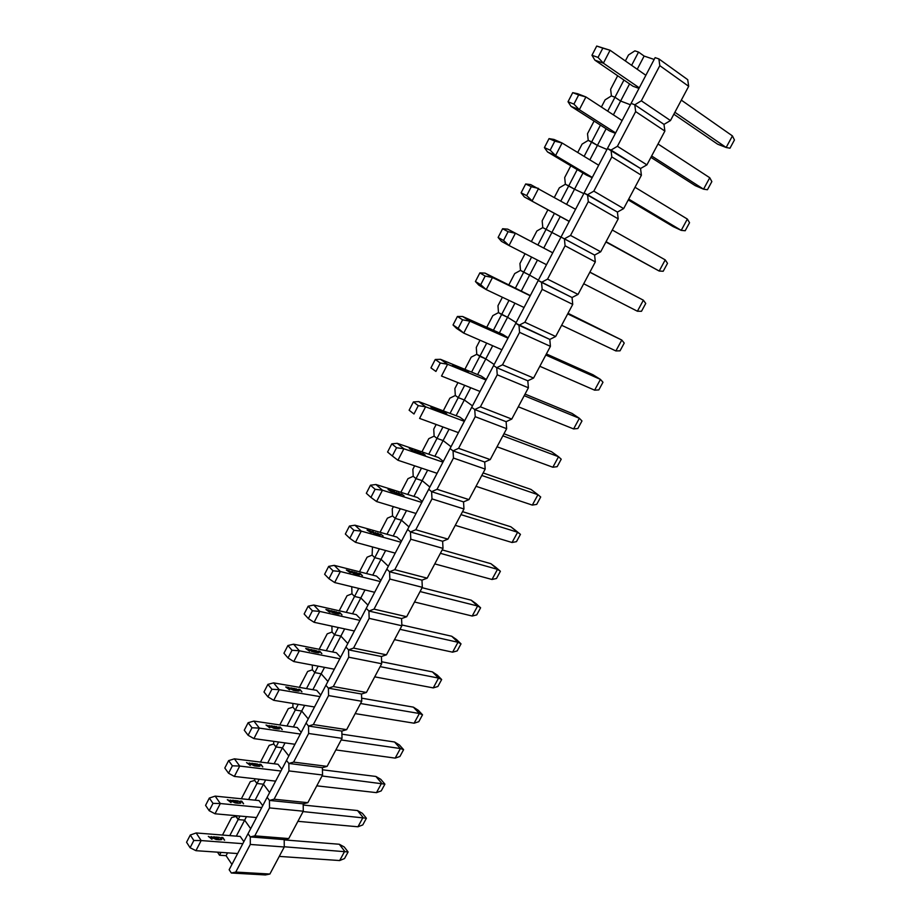 <?xml version="1.0" encoding="UTF-8"?>
<svg xmlns="http://www.w3.org/2000/svg" width="921" height="921" viewBox="0 0 921 921"><rect width="100%" height="100%" fill="white"/><g stroke="black" fill="none" stroke-linecap="round" stroke-linejoin="round"><path stroke-width="1.38" d="M572.712 92.653L568.027 101.747L573.933 104.108L578.653 94.967L572.712 92.653L577.582 93.7L585.917 96.947L622.112 120.559M615.412 133.349L609.541 130.943L571.043 106.364L579.321 109.703L615.631 132.923M589.854 159.863L597.418 145.403L606.951 149.467L597.418 145.403L606.122 128.756M613.386 114.86L620.616 101.034L630.401 104.764L620.616 101.034L614.963 97.258L607.71 111.165M600.434 125.129L591.708 141.857L597.418 145.403L588.243 140.383L587.506 133.706L594.08 121.065M601.39 107.032L605.132 99.836L611.406 95.911L614.963 97.258L611.406 95.911L610.623 89.291L617.669 75.752M631.115 103.405L634.788 104.798L635.651 111.602L617.415 146.278L611.014 150.077L607.434 148.546L655.119 57.643L658.883 58.909L659.804 65.656L641.327 100.803L634.788 104.798L631.115 103.405M658.883 58.909L687.722 79.678L688.678 86.309L670.476 120.559L663.983 124.381L634.788 104.798L663.983 124.381L664.881 131.07L635.651 111.602M664.881 131.07L646.91 164.871L617.415 146.278M646.91 164.871L640.544 168.508L611.014 150.077L611.809 156.927L593.826 191.142L587.552 194.745L584.064 193.099L607.434 148.546L640.544 168.508L641.396 175.255L611.809 156.927M711.852 181.598L707.443 189.726L703.552 189.173L709.757 177.741L711.852 181.598M651.642 155.971L703.552 189.173L695.24 185.639L650.917 157.353M658.02 143.987L709.757 177.741M578.653 94.967L585.917 96.947L579.321 109.703L573.933 104.108M568.027 101.747L571.043 106.364M549.031 138.622L544.403 147.602L550.159 150.169L554.81 141.155L549.031 138.622L553.981 139.451L562.086 142.997L598.685 165.227M592.145 177.684L586.435 175.082L547.523 151.953L555.57 155.58L592.284 177.431M566.645 204.278L574.52 189.208L583.799 193.594L574.52 189.208L582.981 173.021M577.225 169.602L568.741 185.869L574.52 189.208L565.367 184.269L564.688 177.546L570.801 165.792M577.72 152.495L582.084 144.113L588.243 140.383L591.708 141.857L584.121 156.386M641.396 175.255L623.655 208.607L593.826 191.142M623.655 208.607L617.415 212.072L587.552 194.745L588.289 201.653L570.536 235.419L564.4 238.838L561.004 237.065L584.064 193.099L617.415 212.072L618.21 218.864L588.289 201.653M689.541 222.709L685.189 230.745L681.229 230.365L687.354 219.06L689.541 222.709M628.709 199.109L681.229 230.365L673.113 226.589L628.272 199.938M635.006 187.274L687.354 219.06M554.81 141.155L562.086 142.997L555.57 155.58L550.159 150.169M544.403 147.602L547.523 151.953M525.672 183.97L521.102 192.834L526.697 195.62L531.29 186.721L525.672 183.97L530.692 184.603L575.567 209.309M569.201 221.443L524.325 196.933L569.247 221.351M543.77 248.014L551.909 232.449L560.958 237.158L551.909 232.449L560.141 216.711M554.327 213.499L546.072 229.317L551.909 232.449L542.791 227.602L542.158 220.833L547.834 209.919M554.373 197.359L559.335 187.826L565.367 184.269L568.741 185.869L560.843 201.008M618.21 218.864L600.699 251.79L570.536 235.419M600.699 251.79L594.586 255.071L564.4 238.838L565.08 245.792L547.558 279.121L541.536 282.344L538.232 280.468L561.004 237.065L594.586 255.071L595.323 261.909L565.08 245.792M667.506 263.325L663.201 271.258L659.183 271.039L665.227 259.883L667.506 263.325M606.064 241.693L659.183 271.039L605.914 241.993M612.281 230.02L665.227 259.883M531.29 186.721L538.578 188.437L532.154 200.859L526.697 195.62M521.102 192.834L524.325 196.933M524.176 237.837L519.72 235.477L524.176 237.837M552.738 252.815L507.701 229.145L552.75 252.791M524.291 237.883L528.228 239.967L524.291 237.883M527.698 239.644L530.577 241.187L527.698 239.644M529.54 240.611L532.752 242.327L529.54 240.611M532.603 242.211L535.492 243.754L532.603 242.211M521.436 290.737L529.598 275.137L538.405 280.145L529.598 275.137L537.461 260.079M531.59 257.074L523.704 272.202L529.598 275.137L520.503 270.383L519.928 263.556L525.039 253.724M531.382 241.532L536.885 230.975L542.791 227.602L546.072 229.317L537.922 244.951M595.323 261.909L578.043 294.409L547.558 279.121M578.043 294.409L572.045 297.518L541.536 282.344L542.181 289.355L524.878 322.246L518.984 325.297L515.772 323.306L538.232 280.468L572.045 297.518L572.735 304.402L542.181 289.355M589.843 272.213L643.376 300.2L645.736 303.446L641.488 311.286L637.401 311.229L643.376 300.2L589.889 272.132M583.707 283.749L637.401 311.229M508.081 231.678L502.613 228.73L498.111 237.468L503.557 240.462L508.081 231.678L515.38 233.278L509.037 245.527L546.51 264.707M503.557 240.462L509.037 245.527L501.427 241.325L498.111 237.468M507.701 229.145L502.613 228.73M522.829 237.111L521.747 236.547L522.829 237.111M527.019 239.322L524.233 237.848L527.019 239.322M501.45 281.619L497.064 279.213L501.45 281.619M530.22 295.768L492.482 277.52L485.022 273.111L530.312 295.583M501.611 281.561L505.537 283.599L501.611 281.561M505.099 283.127L507.92 284.75L505.099 283.127M506.964 284.025L510.13 285.775L506.964 284.025M510.05 285.533L512.87 287.145L510.05 285.533M499.378 332.918L507.563 317.285L516.14 322.592L507.563 317.285L514.931 303.182M509.002 300.384L501.611 314.545L507.563 317.285L498.491 312.61L497.973 305.737L502.394 297.253M508.933 284.681L514.712 273.572L520.503 270.383L523.704 272.202L515.518 287.882M572.735 304.402L555.674 336.499L524.878 322.246M555.674 336.499L549.791 339.423L518.984 325.297L519.571 332.354L502.498 364.82L496.718 367.698L493.587 365.591L515.772 323.306L549.791 339.423L550.424 346.354L519.571 332.354M567.693 313.888L621.779 340.045L624.231 343.084L620.029 350.832L615.873 350.936L621.779 340.045L568.004 313.29M561.637 325.274L615.873 350.936M485.183 276.047L479.864 272.892L475.42 281.515L480.716 284.704L485.183 276.047L492.482 277.52L486.23 289.608L524.061 307.499M480.716 284.704L486.23 289.608L478.828 285.13L475.42 281.515M485.022 273.111L479.864 272.892M500.149 280.813L499.055 280.283L500.149 280.813M504.328 282.977L501.588 281.469L504.328 282.977M479.024 324.825L474.695 322.373L479.024 324.825M507.978 338.157L469.894 321.176L462.641 316.502L502.97 334.53L508.15 337.823M479.242 324.664L483.157 326.667L479.242 324.664M482.788 326.046L485.551 327.738L482.788 326.046M484.665 326.886L487.796 328.659L484.665 326.886M487.796 328.29L490.548 329.971L487.796 328.29M477.608 374.571L485.804 358.891L494.163 364.486L485.804 358.891L492.689 345.732M486.702 343.13L479.806 356.346L485.804 358.891L476.767 354.309L476.295 347.39L480.025 340.217M486.76 327.277L492.827 315.627L498.491 312.61L501.611 314.545L493.414 330.259M550.424 346.354L533.581 378.047L502.498 364.82M533.581 378.047L527.814 380.81L496.718 367.698L497.248 374.801L480.394 406.84L474.741 409.546L471.69 407.335L493.587 365.591L496.718 367.698L527.814 380.81L528.401 387.787L497.248 374.801M545.808 355.034L600.446 379.406L602.979 382.25L598.823 389.905L594.621 390.17L600.446 379.406L593.02 374.778L546.395 353.94M539.833 366.282L594.621 390.17M462.595 319.817L457.415 316.467L453.028 324.975L458.174 328.371L462.595 319.817L469.894 321.176L463.724 333.103L501.899 349.75M458.174 328.371L463.724 333.103L456.517 328.36L453.028 324.975M462.641 316.502L457.415 316.467M477.769 323.95L476.675 323.455L477.769 323.95M481.948 326.069L479.242 324.526L481.925 326.115M456.885 367.467L452.614 364.981L456.885 367.467M486.023 380.016L447.606 364.267L440.537 359.328L481.223 376.067L486.276 379.533M457.15 367.226L461.053 369.171L457.15 367.226M460.765 368.423L463.47 370.173L460.765 368.423M462.664 369.194L465.75 371.002L462.664 369.194M465.819 370.495L468.513 372.245L465.819 370.495M456.114 415.693L464.322 399.979L472.461 405.862L464.322 399.979L470.723 387.741M464.691 385.323L458.267 397.619L464.322 399.979L458.267 397.619L455.319 395.477L454.882 388.524L457.956 382.629M464.875 369.333L471.207 357.152L476.767 354.309L479.806 356.346L471.587 372.096M528.401 387.787L511.765 419.078L480.394 406.84M511.765 419.078L506.113 421.68L474.741 409.546L475.224 416.695L458.577 448.331L453.04 450.876L450.07 448.562L471.69 407.335L474.741 409.546L506.113 421.68L506.654 428.691L475.224 416.695M524.21 395.673L579.367 418.295L581.98 420.955L577.87 428.518L573.61 428.933L579.367 418.295L572.114 413.46L525.051 394.096M518.304 406.783L573.61 428.933M440.296 363.012L435.265 359.478L430.936 367.882L435.932 371.451L440.296 363.012L447.606 364.267L441.516 376.044L480.014 391.46M435.932 371.451L430.936 367.882M440.537 359.328L435.265 359.478M455.688 366.535L454.571 366.074L455.688 366.535M457.357 367.237L460.327 368.803L457.184 367.03M464.99 370.714L465.566 371.002M435.034 409.557L430.809 407.047L435.034 409.557M464.345 421.346L425.606 406.794L418.733 401.591L459.752 417.075L464.668 420.724M435.345 409.223L439.236 411.146L435.483 409.143M439.029 410.248L441.677 412.055L439.029 410.248M440.952 410.95L443.991 412.792L440.952 410.95M444.118 412.159L446.766 413.978L444.118 412.159M434.873 456.309L443.105 440.56L451.037 446.72L443.105 440.56L449.045 429.209M442.955 426.976L437.003 438.384L443.105 440.56L437.003 438.384L434.125 436.14L433.745 429.14L436.163 424.489M443.266 410.847L449.862 398.171L455.319 395.477L458.267 397.619L450.035 413.402M506.654 428.691L490.225 459.591L458.577 448.331M490.225 459.591L484.688 462.031L453.04 450.876L453.466 458.059L437.038 489.293L431.615 491.676L428.726 489.258L450.07 448.562L453.04 450.876L484.688 462.031L485.183 469.088L453.466 458.059M502.866 435.817L558.54 456.724L561.223 459.199L557.17 466.671L552.842 467.235L558.54 456.724L551.46 451.681L503.96 433.756M497.029 446.789L552.842 467.235M418.284 405.654L413.391 401.936L409.12 410.225L413.978 413.99L418.284 405.654L425.606 406.794L419.585 418.41L458.416 432.64M413.978 413.99L409.12 410.225M418.733 401.591L413.391 401.936M432.674 408.199L434.516 409.258L432.755 408.141M433.756 408.348L434.7 409.431M434.942 408.878L438.523 410.766L436.6 409.327L435.322 409.143M413.46 451.117L409.292 448.573L412.343 449.621L413.46 451.117M442.943 462.146L403.882 448.769L397.204 443.323L438.557 457.576L443.335 461.386M413.817 450.703L415.302 450.634L417.697 452.579L413.817 450.703M417.57 451.543L420.16 453.42L417.57 451.543M419.504 452.188L422.509 454.065L419.504 452.188M422.704 453.305L425.283 455.181L422.704 453.305M413.909 496.419L422.152 480.635L429.877 487.059L422.152 480.635L427.643 470.159M421.496 468.11L416.004 478.632L422.152 480.635L416.004 478.632L413.207 476.295L412.873 469.261L414.657 465.819M421.933 451.843L428.795 438.661L434.125 436.14L437.003 438.384L428.76 454.203M485.183 469.088L468.95 499.608L437.038 489.293M468.95 499.608L463.528 501.887L431.615 491.676L431.995 498.894L415.774 529.748L410.455 531.958L407.635 529.448L428.726 489.258L431.615 491.676L463.528 501.887L463.965 508.979L431.995 498.894M481.787 475.466L537.956 494.704L540.708 496.995L536.701 504.386L532.326 505.099L537.956 494.704L531.037 489.454L483.134 472.945M476.019 486.3L532.326 505.099M396.56 447.744L391.805 443.841L387.58 452.027L392.311 455.964L396.56 447.744L403.882 448.769L397.941 460.247L437.084 473.313M397.204 443.323L391.805 443.841M392.311 455.964L397.941 460.247M412.263 449.782L413.184 451.025M412.343 450.058L411.215 449.667L412.343 450.058M416.442 452.13L417.201 452.407M392.162 492.148L388.052 489.569L391.126 490.525L392.162 492.148M421.795 502.452L382.445 490.214L375.952 484.515L417.616 497.57L422.279 501.554M392.565 491.641L392.173 491.077L394.096 491.457L396.433 493.483L392.565 491.641M396.375 492.309L398.908 494.255L397.181 493.714L398.194 493.886L396.375 492.309M398.321 492.908L401.291 494.807L399.507 494.404L400.785 494.565L400.428 494.07L398.321 492.908M401.544 493.921L404.077 495.866L401.544 493.921M393.198 536.022L401.464 520.215L408.97 526.904L401.464 520.215L406.495 510.591M400.313 508.714L395.27 518.396L401.464 520.215L395.27 518.396L392.542 515.956L392.242 508.887L393.417 506.631M400.865 492.332L407.968 478.667L413.207 476.295L416.004 478.632L407.738 494.485M463.965 508.979L447.94 539.119L415.774 529.748M447.94 539.119L442.621 541.26L410.455 531.958L410.789 539.222L394.775 569.685L389.56 571.745L386.82 569.132L407.635 529.448L410.455 531.958L442.621 541.26L443.013 548.386L410.789 539.222M515.622 530.461L520.446 534.353L516.474 541.652L512.041 542.504L517.614 532.246L510.856 526.789L515.622 530.461M455.273 525.338L512.041 542.504M460.961 514.632L517.614 532.246L520.446 534.353M462.549 511.65L510.856 526.789M375.112 489.293L370.484 485.206L366.328 493.288L370.921 497.409L375.112 489.293L382.445 490.214L376.574 501.542L416.027 513.469M375.952 484.515L370.484 485.206M370.921 497.409L376.574 501.542M391.045 490.686L391.932 492.079M391.091 491.02L389.951 490.663L391.655 491.837L391.091 491.02M394.015 491.618L396.018 493.357M392.173 491.181L392.853 491.261M395.224 492.965L392.668 491.307L395.167 493.08M396.49 492.39L398.494 494.128M401.66 494.001L403.663 495.74M371.14 532.66L367.076 530.047L370.173 530.922L371.14 532.66M400.923 542.25L361.274 531.118L354.965 525.2L396.939 537.081L401.464 541.214M371.577 532.073L371.209 531.463L373.166 531.762L375.434 533.869L371.577 532.073M375.457 532.568L377.932 534.571L376.182 534.088L377.219 534.215L375.02 532.948L376.229 533.294L375.457 532.568M377.414 533.109L380.338 535.032L378.531 534.698L379.832 534.802L379.498 534.272L377.414 533.109M380.661 534.042L383.136 536.045L380.661 534.042M372.752 575.153L381.018 559.312L388.328 566.254L381.018 559.312L385.623 550.516M379.394 548.812L374.778 557.654L381.018 559.312L374.778 557.654L372.13 555.133L372.452 546.924M380.062 532.303L387.407 518.166L392.542 515.956L395.27 518.396L386.981 534.261M443.013 548.386L427.183 578.158L394.775 569.685M427.183 578.158L421.968 580.149L389.56 571.745L389.848 579.044L374.03 609.126L368.918 611.037L366.259 608.332L386.82 569.132L389.56 571.745L421.968 580.149L422.325 587.31L389.848 579.044M495.694 567.244L500.402 571.273L496.488 578.492L491.998 579.482L497.501 569.339L490.916 563.698L495.694 567.244M434.77 563.894L491.998 579.482M440.399 553.314L497.501 569.339L500.402 571.273M442.207 549.906L490.916 563.698M353.94 530.3L349.45 526.052L345.34 534.03L349.807 538.313L353.94 530.3L361.274 531.118L355.483 542.308L395.213 553.13M354.965 525.2L349.45 526.052M349.807 538.313L355.483 542.308M370.081 531.083L370.933 532.603M370.104 531.475L368.964 531.152L370.633 532.338L370.104 531.475M373.086 531.924L375.077 533.766M371.198 531.567L372.072 531.636M371.704 531.797L372.119 532.499M374.225 533.374L371.716 531.682L374.156 533.501M375.572 532.626L377.564 534.468M379.268 534.065L379.936 534.376M380.787 534.099L382.779 535.941M350.371 572.666L346.354 570.018L349.473 570.813L350.371 572.666M380.304 581.554L340.367 571.515L334.242 565.356L376.505 576.109L380.914 580.391M350.855 571.987L350.521 571.342L352.501 571.573L354.7 573.76L350.855 571.987M354.792 572.332L353.411 571.987L354.999 572.206L357.21 574.393L355.46 573.944L356.508 574.036L354.573 573.012L355.541 573.081L354.792 572.332M356.761 572.816L359.651 574.773L357.82 574.497L359.144 574.531L358.833 573.967L356.761 572.816M360.03 573.656L358.741 573.334L360.249 573.53L362.46 575.717L360.03 573.656M352.536 613.8L360.836 597.936L367.94 605.12L360.836 597.936L365.004 589.947M358.73 588.415L354.55 596.451L360.836 597.936L354.55 596.451L351.96 593.826L351.753 586.723M359.512 571.78L367.099 557.193L372.13 555.133L374.778 557.654L366.489 573.553M422.325 587.31L406.691 616.725L374.03 609.126M406.691 616.725L401.568 618.567L368.918 611.037L369.171 618.371L353.549 648.085L348.541 649.846L345.951 647.049L366.259 608.332L368.918 611.037L401.568 618.567L401.878 625.762L369.171 618.371M476.007 603.612L480.601 607.779L476.733 614.906L472.197 616.034L477.631 606.006L471.195 600.181L476.007 603.612M414.519 602L472.197 616.034M420.068 591.547L477.631 606.006L480.601 607.779M422.117 587.702L471.195 600.181M333.034 570.801L328.67 566.38L324.618 574.267L328.958 578.71L333.034 570.801L340.367 571.515L334.657 582.556L374.674 592.295M334.242 565.356L328.67 566.38M328.958 578.71L334.657 582.556M346.78 570.306L347.827 570.847M347.747 571.008L349.255 571.204M349.393 570.962L350.199 572.62M349.589 572.321L349.381 571.423L348.23 571.124L348.794 571.757M348.23 571.124L349.669 572.171M350.487 571.446L351.557 571.331M351.477 571.492L352.501 571.573M352.421 571.734L354.378 573.679M350.993 571.665L351.603 572.586M353.56 573.472L352.283 571.699L351.016 571.561L353.998 573.403M353.399 571.976L354.999 572.206M354.919 572.367L356.899 574.313M355.448 573.944L356.508 574.036M354.562 573.012L355.541 573.081M355.932 572.643L356.588 572.586M358.281 573.518L359.271 574.071M359.19 574.22L359.593 574.819M358.476 574.727L359.086 574.589M358.741 573.334L360.249 573.53M360.169 573.691L362.137 575.637M329.868 612.177L325.896 609.495L329.039 610.197L329.868 612.177M359.95 620.374L319.737 611.406L313.773 605.028L356.323 614.652L360.618 619.085M330.386 611.417L330.075 610.727L332.078 610.888L334.231 613.144L330.386 611.417M334.381 611.602L332.988 611.279L334.611 611.452L336.752 613.72L334.979 613.317L336.05 613.363L333.886 612.097L335.106 612.373L334.381 611.602M336.372 612.028L339.216 614.008L337.362 613.8L338.721 613.777L338.421 613.179L336.372 612.028M339.665 612.787L338.364 612.5L339.884 612.638L342.036 614.906L339.665 612.787M332.585 651.976L340.885 636.1L347.804 643.526L340.885 636.1L344.65 628.893M338.329 627.535L334.553 634.765L340.885 636.1L334.553 634.765L332.044 632.048L331.905 626.142M339.216 610.784L347.044 595.749L351.96 593.826L354.55 596.451L346.238 612.373M401.878 625.762L386.44 654.819L353.549 648.085M386.44 654.819L381.421 656.512L348.541 649.846L348.748 657.214L333.31 686.559L328.406 688.183L325.896 685.293L345.951 647.049L348.541 649.846L381.421 656.512L381.685 663.742L348.748 657.214M456.54 639.565L461.018 643.86L457.196 650.917L452.614 652.172L457.979 642.259L451.704 636.238L456.54 639.565M394.499 639.646L452.614 652.172M399.99 629.319L457.979 642.259L461.018 643.86M401.844 624.956L451.704 636.238M312.403 610.784L308.155 606.214L304.149 613.985L308.362 618.59L312.403 610.784L319.737 611.406L314.096 622.308L354.378 630.989M313.773 605.028L308.155 606.214M308.362 618.59L314.096 622.308M326.333 609.76L327.358 610.324M327.277 610.473L328.797 610.646M328.958 610.358L329.706 612.131M329.096 611.832L328.912 610.865L327.669 610.761L329.246 611.947M327.749 610.611L329.177 611.671M330.04 610.83L331.146 610.669M331.065 610.83L332.078 610.888M331.997 611.037L333.943 613.087M330.547 611.049L331.364 612.177M332.677 612.764L333.529 612.799L331.364 610.922L330.57 610.945L330.846 611.521L333.529 612.799M332.965 611.256L334.611 611.452M334.53 611.613L336.464 613.651M334.956 613.294L336.05 613.363M334.093 612.315L335.106 612.373M335.52 611.855L336.2 611.786M336.119 611.947L336.81 612.154M337.27 612.35L338.87 613.271M338.79 613.421L339.17 614.065M337.443 613.835L338.019 613.823M337.938 613.985L338.663 613.835M338.341 612.465L339.884 612.638M339.803 612.799L341.749 614.837M309.617 651.193L305.703 648.476L308.857 649.109L309.617 651.193M339.826 658.722L299.36 650.79L293.569 644.193L336.395 652.736L340.574 657.318M310.181 650.353L309.882 649.627L311.92 649.708L314.003 652.056L310.181 650.353M314.222 650.376L312.829 650.099L314.464 650.214L316.548 652.552L314.763 652.206L315.845 652.206L313.704 650.94L314.936 651.182L314.222 650.376M316.225 650.756L319.034 652.759L317.169 652.621L318.539 652.54L318.263 651.907L316.225 650.756M319.541 651.435L318.229 651.17L319.771 651.274L321.866 653.599L319.541 651.435M312.864 689.691L321.176 673.792L327.911 681.448L321.176 673.792L324.537 667.368M318.182 666.159L314.809 672.618L321.176 673.792L314.809 672.618L312.369 669.82L312.277 665.054M319.173 649.293L327.22 633.832L332.044 632.048L334.553 634.765L326.241 650.71M381.685 663.742L366.42 692.454L333.31 686.559M366.42 692.454L361.504 694.008L328.406 688.183L328.567 695.585L313.324 724.574L308.523 726.047L306.071 723.077L325.896 685.293L328.406 688.183L361.504 694.008L361.734 701.272L328.567 695.585M437.291 675.105L441.666 679.525L437.878 686.502L433.25 687.895L438.557 678.086L432.433 671.893L437.291 675.105M374.72 676.843L433.25 687.895M380.154 666.631L438.557 678.086L441.666 679.525M381.616 661.75L432.433 671.893M292.015 650.261L287.905 645.54L283.944 653.219L288.031 657.974L292.015 650.261L299.36 650.79L293.787 661.554L334.323 669.21M293.569 644.193L287.905 645.54M288.031 657.974L293.787 661.554M306.129 648.729L307.142 649.305M307.073 649.466L308.593 649.593M308.777 649.259L309.468 651.159M307.533 649.593L309.145 650.859M309.847 649.731L310.976 649.524M310.895 649.673L311.92 649.708M311.839 649.869L313.739 651.999M310.354 649.938L311.643 651.4M311.828 651.481L313.301 651.7L311.183 649.777L310.377 649.846L310.642 650.445L313.301 651.7M312.772 650.053L314.464 650.214M314.383 650.364L316.283 652.505M314.717 652.149L315.845 652.206M313.888 651.135L314.936 651.182M315.35 650.594L316.064 650.514M315.984 650.663L318.712 651.987M318.631 652.137L319 652.816M317.146 652.598L317.826 652.621M317.757 652.77L318.493 652.598M318.182 651.124L319.771 651.274M319.691 651.423L321.602 653.553M289.608 689.725L285.74 686.985L288.918 687.538L289.608 689.725M319.955 696.61L279.236 689.691L273.606 682.875L316.697 690.359L320.761 695.079M290.219 688.816L289.942 688.056L292.003 688.068L294.029 690.474L290.219 688.816M294.317 688.689L292.901 688.448L294.559 688.505L296.585 690.923L294.801 690.612L295.894 690.577L293.764 689.299L295.008 689.507L294.317 688.689M296.332 689.012L299.106 691.049L297.207 690.969L298.611 690.819L298.358 690.163L296.332 689.012M299.659 689.61L298.346 689.38L299.901 689.426L301.938 691.832L299.659 689.61M293.385 726.957L301.697 711.035L308.247 718.921L301.697 711.035L304.667 705.371M298.266 704.323L295.296 710.022L301.697 711.035L295.296 710.022L292.924 707.144L292.878 703.448M299.36 687.354L307.637 671.467L312.369 669.82L314.809 672.618L306.486 688.586M361.734 701.272L346.653 729.639L313.324 724.574M346.653 729.639L341.841 731.067L308.523 726.047L308.639 733.484L293.58 762.116L288.872 763.451L286.5 760.401L306.071 723.077L308.523 726.047L341.841 731.067L342.025 738.354L308.639 733.484M418.261 710.252L422.532 714.8L418.79 721.696L414.105 723.204L419.366 713.51L413.379 707.144L418.261 710.252M355.184 713.602L414.105 723.204M360.548 703.517L419.366 713.51L422.532 714.8M361.642 698.164L413.379 707.144M271.891 689.253L267.896 684.372L263.982 691.959L267.953 696.875L271.891 689.253L279.236 689.691L273.733 700.317L314.522 706.971M273.606 682.875L267.896 684.372M267.953 696.875L273.733 700.317M286.178 687.227L287.179 687.814M287.099 687.964L288.641 688.068M288.837 687.688L289.482 689.702M289.056 689.541L288.734 688.309L287.559 688.102L288.941 689.207M287.559 688.102L288.86 689.357M289.908 688.16L291.048 687.906M290.967 688.056L292.003 688.068M291.922 688.217L293.787 690.439M290.403 688.355L293.258 690.278L291.75 688.252L290.437 688.263L290.679 688.885L293.339 690.128M292.843 688.378L294.559 688.505M294.478 688.655L296.343 690.877M294.732 690.531L295.894 690.577M293.926 689.495L295.008 689.507M295.434 688.862L296.171 688.758M296.09 688.908L298.807 690.232M298.726 690.382L299.06 691.095M297.172 690.911L297.886 690.934M297.805 691.084L298.565 690.877M298.289 689.311L299.901 689.426M299.82 689.576L301.697 691.798M269.853 727.786L266.031 725.023L268.92 726.07L269.231 725.495L269.853 727.786M300.327 734.037L259.354 728.108L253.897 721.085L297.241 727.532L301.19 732.391M270.498 726.807L270.244 726.013L272.328 725.955L274.297 728.442L270.498 726.807M274.642 726.531L273.226 726.324L274.895 726.324L276.876 728.81L275.068 728.546L276.185 728.465L274.285 727.475L275.31 727.383L274.642 726.531M276.68 726.807L279.408 728.856L277.497 728.845L278.913 728.649L278.683 727.958L276.68 726.807M280.019 727.325L278.706 727.13L280.272 727.118L282.252 729.593L280.019 727.325M274.124 763.785L282.459 747.84L288.826 755.957L282.459 747.84L285.038 742.902M278.603 742.015L276.024 746.977L282.459 747.84L276.024 746.977L273.71 744.007L273.687 741.336M279.8 724.942L288.285 708.64L292.924 707.144L295.296 710.022L286.961 726.001M342.025 738.354L327.116 766.376L293.58 762.116M327.116 766.376L322.396 767.677L288.872 763.451L288.952 770.923L274.078 799.209L269.462 800.418L267.148 797.275L286.5 760.401L288.872 763.451L322.396 767.677L322.546 774.998L288.952 770.923M399.438 744.997L403.605 749.671L399.91 756.486L395.178 758.121L400.382 748.543L394.545 741.992L399.438 744.997M335.866 749.924L395.178 758.121M341.161 739.954L400.382 748.543L403.605 749.671M341.91 734.175L394.545 741.992M252.009 727.763L248.129 722.732L244.272 730.226L248.129 735.292L252.009 727.763L259.354 728.108L253.92 738.607L294.95 744.272M253.897 721.085L248.129 722.732M248.129 735.292L253.92 738.607M266.468 725.253L267.458 725.852M267.378 726.001L268.92 726.07M269.151 725.644L269.726 727.774M269.3 727.602L269.024 726.324L267.838 726.151L269.185 727.268M267.838 726.151L269.105 727.417M270.21 726.105L271.373 725.806M271.292 725.955L272.328 725.955M272.248 726.093L274.078 728.407M270.705 726.301L273.525 728.246L272.063 726.151L270.739 726.208L270.958 726.865L273.606 728.097M273.157 726.232L274.895 726.324M274.826 726.473L276.645 728.776M274.999 728.453L276.185 728.465M274.216 727.383L275.31 727.383M275.77 726.669L276.519 726.542M276.45 726.692L279.132 728.004M279.063 728.154L279.374 728.914M277.44 728.764L278.188 728.787M278.107 728.937L278.879 728.695M278.626 727.037L280.272 727.118M280.203 727.268L282.033 729.57M250.339 765.386L246.563 762.6L247.979 763.428L249.775 762.991L250.339 765.386M280.928 771.027L239.725 766.053L234.418 758.835L278.015 764.269L281.849 769.254M251.007 764.338L250.788 763.509L252.884 763.371L254.806 765.938L251.007 764.338M255.209 763.912L253.793 763.739L255.474 763.693L257.396 766.249L255.578 766.03L256.706 765.915L254.61 764.637L255.865 764.787L255.209 763.912M257.258 764.142L259.964 766.226L258.03 766.26L259.469 766.007L259.25 765.293L257.258 764.142M260.62 764.58L259.296 764.418L260.885 764.361L262.807 766.905L260.62 764.58M255.105 800.165L263.441 784.208L269.634 792.544L263.441 784.208L265.651 779.995M259.181 779.258L256.971 783.495L263.441 784.208L256.971 783.495L254.726 780.444L254.714 778.752M260.47 762.081L269.162 745.377L273.71 744.007L276.024 746.977L267.666 762.979M322.546 774.998L307.821 802.686L274.078 799.209M307.821 802.686L303.182 803.849L269.462 800.418L269.508 807.913L254.806 835.854L250.293 836.924L248.037 833.712L267.148 797.275L269.462 800.418L303.182 803.849L303.285 811.205L269.508 807.913M380.834 779.362L384.897 784.151L381.236 790.886L376.47 792.647L381.605 783.172L375.918 776.461L380.834 779.362M316.778 785.832L376.47 792.647M322.016 775.977L384.897 784.151M322.442 769.795L375.918 776.461M232.38 765.8L228.615 760.619L224.805 768.033L228.546 773.226L232.38 765.8L239.725 766.053L234.348 776.426L275.621 781.135M234.418 758.835L228.615 760.619M228.546 773.226L234.348 776.426M247.001 762.807L247.979 763.428M247.899 763.567L249.453 763.601M249.695 763.141L250.224 765.374M249.787 765.19L249.533 763.866L248.348 763.728L249.683 764.856M248.348 763.728L249.603 765.006M250.742 763.601L251.928 763.256M251.847 763.405L252.884 763.371M252.815 763.521L254.599 765.904M251.237 763.797L254.035 765.742L252.619 763.601L251.272 763.705L251.479 764.384L254.115 765.593M253.712 763.636L255.474 763.693M255.405 763.843L257.189 766.226M255.497 765.915L256.706 765.915M254.749 764.81L255.865 764.787M256.337 764.016L257.109 763.866M257.04 764.016L259.71 765.328M259.63 765.478L259.929 766.272M257.961 766.168L258.72 766.18M258.64 766.33L259.423 766.065M259.215 764.315L260.885 764.361M260.804 764.511L262.6 766.882M231.056 802.536L227.326 799.716L230.204 800.694L230.549 800.038L231.056 802.536M261.76 807.567L220.326 803.526L215.18 796.124L259.008 800.568L262.75 805.679M231.77 801.408L231.562 800.545L233.692 800.349L235.546 802.974L231.77 801.408M236.018 800.856L234.59 800.706L236.283 800.614L238.148 803.239L236.329 803.054L237.468 802.893L235.592 801.915L236.651 801.742L236.018 800.856M238.067 801.028L240.508 802.203L240.738 803.135L238.792 803.227L240.243 802.928L240.047 802.179L238.067 801.028M241.452 801.397L240.116 801.258L241.728 801.155L243.593 803.768L241.452 801.397M236.306 836.13L244.652 820.162L250.673 828.693L244.652 820.162L246.494 816.639M239.978 816.052L238.148 819.575L244.652 820.162L238.148 819.575L235.96 815.684M241.371 798.772L250.27 781.687L254.726 780.444L256.971 783.495L248.612 799.509M303.285 811.205L288.745 838.571L254.806 835.854M288.745 838.571L284.198 839.607L250.293 836.924L250.293 844.453L235.764 872.072L231.344 873.016L229.156 869.723L248.037 833.712L250.293 836.924L284.198 839.607L284.267 846.986L250.293 844.453M362.425 813.347L366.397 818.239L362.782 824.905L357.97 826.782L363.047 817.411L357.498 810.549L362.425 813.347M297.909 821.325L357.97 826.782M303.09 811.585L366.397 818.239M303.205 805.046L357.498 810.549M212.993 803.365L209.332 798.058L205.567 805.368L209.205 810.71L212.993 803.365L220.326 803.526L215.019 813.784L256.522 817.56M215.18 796.124L209.332 798.058M209.205 810.71L215.019 813.784M227.775 799.912L228.73 800.545M228.65 800.683L230.204 800.694M230.48 800.188L230.952 802.525M230.515 802.341L230.296 800.971L229.099 800.844L230.411 801.995M229.099 800.844L230.331 802.145M231.516 800.648L232.714 800.257M232.645 800.395L233.692 800.349M233.612 800.499L235.35 802.962M232.011 800.833L234.786 802.79L233.416 800.591L232.046 800.74L232.242 801.454L234.867 802.64M234.498 800.591L236.283 800.614M236.213 800.752L237.952 803.216M236.237 802.928L237.468 802.893M235.511 801.788L236.651 801.742M237.146 800.913L237.929 800.752M237.86 800.89L240.508 802.203M240.439 802.352L240.703 803.181M238.712 803.112L239.495 803.124M239.414 803.273L240.208 802.974M240.036 801.143L241.728 801.155M241.647 801.305L243.397 803.757M212.003 839.238L208.319 836.395L209.712 837.212L211.565 836.648L212.003 839.238M242.822 843.671L201.169 840.562L196.173 832.964L240.231 836.441L243.858 841.679M212.751 838.041L212.567 837.143L214.72 836.89L216.516 839.572L212.751 838.041M217.045 837.35L215.606 837.235L217.333 837.085L219.14 839.779L217.31 839.641L218.461 839.445L216.596 838.467L217.667 838.26L217.045 837.35M219.117 837.477L221.547 838.64L221.754 839.595L219.785 839.756L221.259 839.399L221.086 838.628L219.117 837.477M222.514 837.765L221.178 837.661L222.79 837.511L224.609 840.194L222.514 837.765M231.931 864.428L226.082 855.678L227.556 852.858M222.502 835.036L231.597 817.572L235.96 816.455L238.148 819.575L229.778 835.612M284.267 846.986L269.888 874.029L235.764 872.072M269.888 874.029L265.432 874.95L231.344 873.016M226.082 855.678L219.532 855.241L217.494 852.167M221.017 852.409L219.532 855.241M344.224 846.952L348.103 851.96L344.523 858.556L339.665 860.548L344.696 851.28L339.285 844.246L344.224 846.952M279.259 856.403L339.665 860.548M284.267 846.767L348.103 851.96M284.198 839.906L339.285 844.246M193.836 840.482L190.29 835.025L186.56 842.255L190.094 847.734L193.836 840.482L201.169 840.562L195.931 850.682L237.641 853.548M196.173 832.964L190.29 835.025M190.094 847.734L195.931 850.682M208.768 836.579L209.712 837.212M209.643 837.362L211.197 837.327M211.496 836.786L211.899 839.227M211.473 839.031L211.277 837.615L210.069 837.523L211.37 838.697M210.069 837.523L211.289 838.835M212.521 837.247L213.741 836.809M213.66 836.959L214.72 836.89M214.639 837.028L216.343 839.561M213.016 837.431L215.767 839.388L214.432 837.143L213.05 837.327L213.223 838.075L215.836 839.25M215.514 837.097L217.333 837.085M217.252 837.235L218.956 839.768M217.206 839.503L218.461 839.445M216.504 838.329L217.667 838.26M218.173 837.373L218.979 837.189M218.91 837.327L221.547 838.64M221.466 838.778L221.719 839.641M219.693 839.618L220.487 839.63M220.418 839.768L221.224 839.445M221.086 837.523L222.79 837.511M222.721 837.65L224.425 840.182M625.371 60.959L628.479 54.972L634.891 50.851L638.541 52.071L631.622 65.333M637.228 69.259L644.124 56.066L638.541 52.071M644.124 56.066L654.163 59.451M596.716 46.05L591.961 55.272L598.04 57.413L602.818 48.145L596.716 46.05L610.07 50.252L645.851 75.292M638.967 88.416L632.957 86.217L594.885 60.164L603.382 63.181L639.278 87.829M623.943 80.058L614.963 97.258L620.616 101.034L629.573 83.903M688.678 86.309L659.804 65.656M670.476 120.559L641.327 100.803M734.44 139.98L729.973 148.212L726.151 147.487L732.425 135.905L734.44 139.98M674.874 112.27L726.151 147.487L717.643 144.194L673.85 114.216M681.333 100.136L732.425 135.905M602.818 48.145L610.07 50.252L603.382 63.181L598.04 57.413M591.961 55.272L594.885 60.164"/></g></svg>
